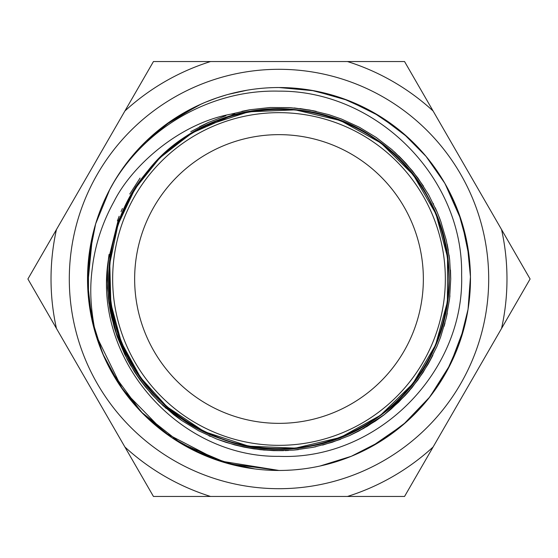 <?xml version="1.0" encoding="UTF-8"?>
<svg xmlns="http://www.w3.org/2000/svg" width="558" height="558" viewBox="0 0 558 558"><rect width="100%" height="100%" fill="white"/><g stroke="black" fill="none" stroke-linecap="round" stroke-linejoin="round"><path stroke-width="0.84" d="M124.901 110.993L153.45 61.54L210.554 61.54A227.978 227.978 0 0 0 124.901 110.993L56.449 229.547A227.978 227.978 0 0 0 56.449 328.453L124.901 447.007A227.978 227.978 0 0 0 210.554 496.46L347.446 496.46A227.978 227.978 0 0 0 433.099 447.007L501.551 328.453A227.978 227.978 0 0 0 501.551 229.547L433.099 110.993A227.978 227.978 0 0 0 347.446 61.54L210.554 61.54M56.449 328.453L27.9 279L56.449 229.547M279 488.696A209.696 209.696 0 0 0 488.696 279A209.696 209.696 0 0 0 279 69.304A209.696 209.696 0 0 0 69.304 279A209.696 209.696 0 0 0 279 488.696M347.446 61.54L404.55 61.54L433.099 110.993M501.551 229.547L530.1 279L501.551 328.453M433.099 447.007L404.55 496.46L347.446 496.46M210.554 496.46L153.45 496.46L124.901 447.007M198.006 105.511L164.436 125.592L135.65 152.083M109.891 189.211L95.641 223.884L88.422 260.6L88.492 298.091L95.843 334.779L122.558 389.386L165.035 432.855L218.98 460.81L279 470.464A191.464 191.464 0 0 0 470.464 279A191.464 191.464 0 0 0 279 87.536A191.464 191.464 0 0 0 87.536 279A191.464 191.464 0 0 0 279 470.464L228.396 463.656L181.357 443.694L141.258 411.985L111 370.84M92.551 235.476L87.648 285.654M88.29 295.935L89.643 307.319M90.145 310.492L91.135 315.954M90.494 245.478L87.557 282.006L91.645 318.451L102.588 353.423L120.005 385.676L143.253 414.022L171.48 437.423L203.642 455.014L238.566 466.146M247.201 90.194L228.459 94.33M226.241 94.951L216.86 97.901M215.751 98.285L214.697 98.654M213.233 99.184L210.617 100.161M201.536 103.907L201.096 104.102M172.178 120.103L150.123 137.407M138.914 148.484L138.14 149.321M137.91 149.565L137.08 150.479M114.899 180.367L109.152 190.62M108.643 191.61L108.078 192.726M103.23 203.084L100.635 209.389M99.819 211.531L98.647 214.732M91.596 239.766L87.543 280.262M91.917 319.727L92.516 322.391M182.131 444.154L228.522 463.691M241.14 466.683L244.488 467.325M216.964 97.866L205.574 102.177M204.633 102.567L196.981 105.992M195.858 106.529L193.242 107.813M192.245 108.315L189.783 109.591M164.415 125.613L154.078 133.906M190.878 448.981L221.958 461.773L254.797 468.929M278.951 87.536L275.213 87.571M272.444 87.648L269.061 87.794M204.256 102.728L203.907 102.874M201.201 104.053L172.255 120.054L146.454 140.832M422.204 187.523C380.124 117.877 282.181 88.68 209.18 124.078C134.318 155.319 91.31 248.031 115.611 325.691C136.019 404.501 221.603 460.51 301.704 447.404C382.418 438.825 450.118 362.149 448.918 280.751C451.785 199.401 385.711 121.365 305.205 111.105C225.411 96.339 138.691 150.527 116.629 228.878C88.352 311.734 138.907 412.578 221.945 439.062C303.015 471.071 405.959 424.952 436.461 342.884C468.95 268.217 436.014 171.341 364.813 132.337C295.921 89.378 195.335 108.126 146.161 173.029C93.842 235.357 97.866 337.499 154.957 395.141C208.72 455.9 310.374 466.621 376.008 418.514C443.98 373.727 469.313 274.648 431.027 203.091C396.829 129.491 302.415 90.201 225.774 117.619C141.809 142.59 88.91 242.325 115.52 325.37C136.48 410.025 233.872 467.13 318.437 444.294C398.021 427.386 457.727 344.46 448.255 263.892C443.317 182.933 369.863 111.886 288.542 109.34C207.388 102.742 126.373 165.217 112.472 245.192C94.086 324.261 144.32 413.38 221.624 438.951C297.526 468.329 392.902 431.515 428.997 358.85C469.125 288.326 446.407 188.646 379.656 142.088C310.68 88.171 198.822 102.818 146.545 172.555C89.692 238.622 99.457 351.003 166.961 406.761C211.482 447.788 286.47 461.459 343.944 436.049C402.451 412.306 443.143 355.411 448.22 294.659C454.386 234.004 424.805 170.615 371.663 136.536C319.797 101.019 243.776 100.67 192.336 132.832C243.776 100.67 319.797 101.019 371.663 136.536C424.805 170.615 454.386 234.004 448.22 294.659C443.143 355.411 402.451 412.306 343.944 436.049C286.47 461.459 211.482 447.788 166.961 406.761C99.457 351.003 89.692 238.622 146.545 172.555C198.822 102.818 310.68 88.171 379.656 142.088C446.407 188.646 469.125 288.326 428.997 358.85C392.902 431.515 297.526 468.329 221.624 438.951C144.32 413.38 94.086 324.261 112.472 245.192C126.373 165.217 207.388 102.742 288.542 109.34C369.863 111.886 443.317 182.933 448.255 263.892C457.727 344.46 398.021 427.386 318.437 444.294C233.872 467.13 136.48 410.025 115.52 325.37C88.91 242.325 141.809 142.59 225.774 117.619C302.415 90.201 396.829 129.491 431.027 203.091C469.313 274.648 443.98 373.727 376.008 418.514C310.374 466.621 208.72 455.9 154.957 395.141C97.866 337.499 93.842 235.357 146.161 173.029C195.335 108.126 295.921 89.378 364.813 132.337C436.014 171.341 468.95 268.217 436.461 342.884C405.959 424.952 303.015 471.071 221.945 439.062C138.907 412.578 88.352 311.734 116.629 228.878C138.691 150.527 225.411 96.339 305.205 111.105C385.711 121.365 451.785 199.401 448.918 280.751C450.118 362.149 382.418 438.825 301.704 447.404C221.603 460.51 136.019 404.501 115.611 325.691C91.31 248.031 134.318 155.319 209.18 124.078C282.181 88.68 380.124 117.877 422.204 187.523C380.124 117.877 282.181 88.68 209.18 124.078C134.318 155.319 91.31 248.031 115.611 325.691C136.019 404.501 221.603 460.51 301.704 447.404C382.418 438.825 450.118 362.149 448.918 280.751C451.785 199.401 385.711 121.365 305.205 111.105C225.411 96.339 138.691 150.527 116.629 228.878C88.352 311.734 138.907 412.578 221.945 439.062C303.015 471.071 405.959 424.952 436.461 342.884C468.95 268.217 436.014 171.341 364.813 132.337C295.921 89.378 195.335 108.126 146.161 173.029C93.842 235.357 97.866 337.499 154.957 395.141C208.72 455.9 310.374 466.621 376.008 418.514C443.98 373.727 469.313 274.648 431.027 203.091C396.829 129.491 302.415 90.201 225.774 117.619C141.809 142.59 88.91 242.325 115.52 325.37C136.48 410.025 233.872 467.13 318.437 444.294C398.021 427.386 457.727 344.46 448.255 263.892C443.317 182.933 369.863 111.886 288.542 109.34C207.388 102.742 126.373 165.217 112.472 245.192C94.086 324.261 144.32 413.38 221.624 438.951C297.526 468.329 392.902 431.515 428.997 358.85C469.125 288.326 446.407 188.646 379.656 142.088C310.68 88.171 198.822 102.818 146.545 172.555C89.692 238.622 99.457 351.003 166.961 406.761C211.482 447.788 286.47 461.459 343.944 436.049C402.451 412.306 443.143 355.411 448.22 294.659C454.386 234.004 424.805 170.615 371.663 136.536C319.797 101.019 243.776 100.67 192.336 132.832L160.906 156.582L135.587 186.832L117.759 221.979L108.308 260.202C92.558 360.28 179.411 457.679 279 456.339C377.543 460.483 464.675 371.998 461.619 274.878C463.447 176.886 376.176 90.396 279 91.149C209.864 89.28 142.443 128.94 109.891 189.218L107.959 192.949M103.188 203.175L102.156 205.616M101.842 206.39L101.577 207.032M98.968 213.826L98.529 215.053M96.562 220.905L94.888 226.443M94.407 228.159L94.19 228.954M89.831 249.426L88.192 263.125M87.571 275.471L87.543 280.479M88.708 300.134L88.973 302.394M192.336 132.832L234.939 114.146L230.859 114.16C178.588 123.695 131.423 166.542 114.048 201.459C103.335 220.815 96.318 241.209 93.012 262.644C91.156 276.615 87.941 297.358 95.843 334.779L104.207 357.141M107.066 363.244L110.533 369.982M137.303 407.765L140.442 411.141M140.979 411.699L145.157 415.912M152.201 422.462L153.108 423.257M153.603 423.689L155.815 425.573M156.31 425.991L165.935 433.517M179.292 442.452L224.037 462.408M408.031 137.54L379.817 116.224L348.199 100.475L314.168 90.794L279 87.536L311.406 90.298L342.947 98.529L372.577 111.963L399.542 130.244M371.384 446.7L403.141 424.771L429.834 396.926L450.418 364.283L464.04 328.181M469.264 257.587L462.129 223.109M462.094 223.012L461.815 222.098M461.689 221.693L461.529 221.191M461.11 219.88L445.047 183.68M468.246 249.928L461.075 219.775M441.587 177.883L431.292 162.964M430.002 161.29L427.156 157.719M320.139 465.993L351.331 456.277L380.375 441.427L406.531 421.806L428.914 398.098L446.993 370.854L460.148 341.008L468.05 309.313L470.45 276.747L467.29 244.264L458.641 212.751L444.789 183.233L426.082 156.421L403.141 133.229L376.538 114.244L347.139 100.07L315.744 91.093M282.746 470.429L283.331 470.415M285.808 470.345L291.729 470.038M294.875 469.808L302.317 469.041M349.992 456.814L350.856 456.465M351.707 456.123L356.855 453.919M359.261 452.831L371.007 446.909M393.976 432.094L407.919 420.558M286.428 470.317L287.726 470.268M403.72 424.268L414.901 413.869M453.089 358.689L455.384 353.486M457.504 348.248L458.481 345.681M459.834 341.914L462.422 333.914M470.457 277.012L470.443 276.147M470.338 272.116L470.143 267.945M460.65 218.499L456.786 207.925M279 112.66A166.34 166.34 0 0 0 112.66 279A166.34 166.34 0 0 0 279 445.34A166.34 166.34 0 0 0 445.34 279A166.34 166.34 0 0 0 279 112.66M279 134.645A144.355 144.355 0 0 0 134.645 279A144.355 144.355 0 0 0 279 423.355A144.355 144.355 0 0 0 423.355 279A144.355 144.355 0 0 0 279 134.645M276.656 470.45L278.909 470.464M241.851 111.342L248.561 109.996M248.666 109.975L250.047 109.731M394.436 151.867L406.008 163.417L391.862 149.572M435.282 207.827L437.27 212.368M439.125 216.95L440.367 220.27M448.318 250.347L447.118 243.999L449.685 260.147L450.725 279.418M449.05 255.055L449.664 259.944M450.487 270.023L450.725 279L449.685 260.147L446.386 240.631L449.685 260.147M449.908 295.698L449.762 297.17M447.265 313.282L446.358 317.474M445.012 322.922L444.07 326.339M348.771 435.91L358.571 431.181L375.569 420.997L383.604 415.194L398.579 402.248L411.93 387.719L423.027 372.514L432.813 355.362L428.167 364.074L436.97 346.344M423.027 372.514L411.93 387.719M409.628 390.467L406.468 394.074M406.398 394.15L384.455 414.531L359.233 430.832M349.796 435.449L364.241 428.077M340.554 439.313L322.636 445.089M315.933 446.707L314.489 447.021M298.391 449.629L294.122 450.055M288.528 450.459L284.992 450.62M230.859 114.16L250.061 109.731L270.225 107.499L290.041 107.631L309.69 110.038L328.857 114.669L341.322 118.98L359.268 127.189L376.204 137.435L391.862 149.572L406.008 163.417L417.928 178.065L428.565 194.616L437.27 212.368L440.848 221.603L446.386 240.631L449.685 260.147L450.725 279L449.595 298.642L446.212 318.116L440.59 337.116L436.97 346.344L428.167 364.074L417.928 379.935L405.471 395.169L391.284 408.93L383.604 415.194L367.22 426.333L349.678 435.505L332.066 442.32L313.038 447.321L293.466 450.118L273.664 450.641L253.925 448.883L234.569 444.879L216.678 439.02L198.732 430.811L181.796 420.565L173.796 414.727L158.856 401.704L145.554 387.085L134.527 371.823L124.832 354.637L117.152 336.397L114.111 326.96L109.682 307.653L107.513 288.005L107.554 269.179L109.04 254.462L107.554 269.179L107.513 288.005L109.682 307.653L114.111 326.96L117.152 336.397L124.832 354.637L134.527 371.823L145.554 387.085L158.856 401.704L173.796 414.727L181.796 420.565L198.732 430.811L216.678 439.02L234.569 444.879L244.188 447.16L263.774 450.048L283.576 450.662L273.664 450.641L260.481 449.72M260.335 449.706L244.383 447.202M243.218 446.958L225.934 442.32L216.678 439.02M210.303 436.384L208.95 435.791M181.796 420.565L158.849 401.69L145.554 387.085M145.533 387.057L140.072 379.935L129.435 363.384M130.914 365.95L127.078 359.059L114.808 329.311L108.315 297.853L108.95 302.945L117.271 336.732M121.03 211.656L122.411 208.497M129.763 194.044L140.072 178.065M199.443 126.812L208.204 122.551M313.68 110.812L299.911 108.552L314.782 111.042M163.564 406.133L151.992 394.583L166.138 408.428L151.992 394.583L140.072 379.935L134.527 371.823M124.839 354.651L117.389 337.067M110.882 314.001L109.682 307.632M313.617 110.798L294.226 107.952L313.812 110.84M315.144 111.126L316.233 111.363M117.41 220.884L119.154 216.239M199.429 126.819L208.322 122.495L190.78 131.667L208.322 122.495L225.934 115.68M398.607 155.78L412.446 170.915L423.473 186.177M432.82 355.341L428.167 364.074L432.82 355.341L428.167 364.074L417.928 379.935M244.188 447.16L263.774 450.048L244.188 447.16L253.925 448.883L244.188 447.16L225.934 442.32M158.856 401.704L145.554 387.085L134.527 371.823L124.832 354.637L117.152 336.397L111.614 317.369L108.315 297.853L107.276 279L107.554 269.179L109.04 254.462L108.405 259.358M358.571 431.181L349.678 435.505L332.066 442.32L349.678 435.505L358.571 431.181L349.678 435.505L332.066 442.32M107.276 279L108.315 297.853L111.614 317.369M417.928 178.065L406.008 163.417L399.144 156.296L406.008 163.417M359.268 127.189L359.994 127.573M433.168 203.363L433.531 204.102M448.193 249.614L448.318 250.368M190.892 133.697L159.665 158.026L134.938 188.876L117.989 224.658L109.773 263.55L110.847 303.51L121.302 342.291L140.532 377.508L166.961 406.761L204.437 431.704L248.77 446.191L295.447 448.144L340.471 437.444L380.493 415.285L412.871 383.646L435.61 344.942L447.397 301.871L447.537 257.252L435.986 213.979L413.332 174.94L380.849 142.96L340.547 120.591L295.231 109.856L248.533 111.844L204.953 126.017"/></g></svg>
